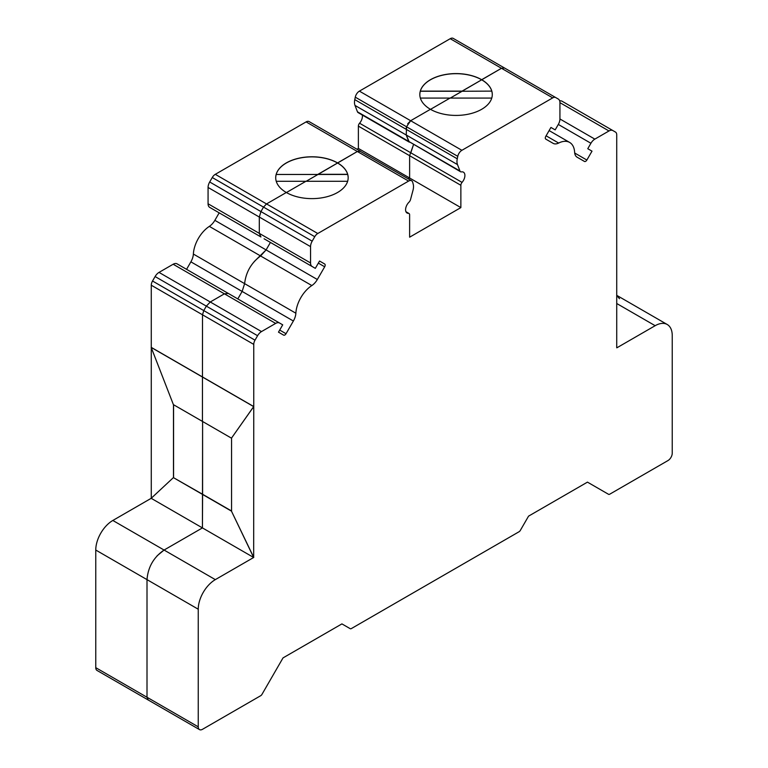 <?xml version="1.0" encoding="UTF-8"?>
<svg xmlns="http://www.w3.org/2000/svg" width="768" height="768" viewBox="0 0 768 768"><rect width="100%" height="100%" fill="white"/><g stroke="black" fill="none" stroke-linecap="round" stroke-linejoin="round"><path stroke-width="1.15" d="M362.275 114.998A7.21 4.157 -60 0 1 359.568 123.216A3.024 1.747 120 0 0 358.378 126.125L358.378 148.435L409.622 178.013L408.23 178.819L409.622 178.013L460.867 207.6L409.622 237.187L409.622 214.877A3.024 1.747 120 0 0 408.998 213.494A3.024 1.747 120 0 0 408.432 213.35A7.21 4.157 -60 0 1 407.069 213.014A7.21 4.157 -60 0 1 408.979 202.205A3.619 2.093 120 0 0 410.534 199.536L413.002 190.282A12.077 6.97 120 0 0 413.222 184.224L412.723 182.342A6.038 3.485 120 0 0 411.619 180.778A6.038 3.485 120 0 0 408.595 181.075L317.779 233.51A6.038 3.485 120 0 0 314.755 236.698L312.182 241.162A7.853 4.531 120 0 0 310.55 246.634L310.55 262.944A7.853 4.531 120 0 0 312.182 266.544L315.322 268.358L319.546 261.034L324.682 264A2.419 1.392 -60 0 1 324.682 266.784L317.338 279.504A12.077 6.97 -60 0 1 311.837 285.552A24.154 13.949 120 0 0 295.862 313.219A12.077 6.97 -60 0 1 293.376 321.014L286.032 333.725A2.419 1.392 -60 0 1 284.822 335.002A2.419 1.392 -60 0 1 283.613 335.126L278.486 332.16L282.71 324.835L279.571 323.021A7.853 4.531 120 0 0 275.645 323.414L261.514 331.574A7.853 4.531 120 0 0 257.587 335.712L255.005 340.176A6.038 3.485 120 0 0 253.757 344.39L253.757 406.56L231.466 438.163L202.435 421.402L202.512 314.803L203.77 310.589L206.342 306.134L210.269 301.987L224.4 293.827L228.326 293.443L279.571 323.021L177.082 263.856A7.853 4.531 120 0 0 173.155 264.24L159.024 272.4A7.853 4.531 120 0 0 155.098 276.547L152.525 281.011A6.038 3.485 120 0 0 151.277 285.216L151.277 347.386L253.757 406.56L253.67 557.491L202.435 527.904L202.598 421.498L202.598 494.275L231.552 510.989M546.106 135.811L558.653 143.05A24.154 13.949 120 0 1 569.654 142.435A24.154 13.949 120 0 1 574.627 152.275A12.077 6.97 120 0 0 577.114 157.2L584.448 161.434A2.419 1.392 120 0 0 585.658 161.318A2.419 1.392 120 0 0 586.867 160.042L592.003 151.152L587.77 148.714L590.918 143.27A7.853 4.531 120 0 1 594.845 139.123L608.976 130.963A7.853 4.531 120 0 1 612.902 130.579L615.475 132.067A6.038 3.485 120 0 1 616.723 134.832L616.723 347.654M358.378 126.125L409.622 155.702L409.622 178.013L409.622 155.702L413.52 144.586L410.813 152.803L462.058 182.39A3.024 1.747 120 0 0 460.867 185.29L460.867 207.6M558.653 143.05A12.077 6.97 -60 0 1 553.142 143.357L545.798 139.123A2.419 1.392 -60 0 1 545.798 136.33L550.934 127.44L555.168 129.888L558.307 124.435A7.853 4.531 120 0 0 559.93 118.973L559.93 102.653A7.853 4.531 120 0 0 558.307 99.053L555.734 97.565A6.038 3.485 120 0 0 552.71 97.872L461.894 150.307A6.038 3.485 120 0 0 457.766 156.336L457.258 158.803A12.077 6.97 120 0 0 457.488 164.592L459.955 170.995A3.619 2.093 120 0 0 460.55 171.734L408.71 141.418L406.243 135.014L406.522 126.758L410.65 120.72L430.435 109.296A36.23 20.918 180 0 1 419.827 94.502A36.23 20.918 180 0 1 442.195 75.178A36.23 20.918 180 0 1 481.68 79.709L481.68 79.805A36.23 20.918 180 0 1 491.789 91.114L462.096 91.258L491.789 91.114M347.645 181.286L276.24 181.286M275.712 177.83A36.23 20.918 180 0 1 276.211 174.461L317.981 174.461L306.163 181.286L317.981 174.461L347.674 174.461A36.23 20.918 180 0 1 348.173 177.83M347.674 174.461L347.674 174.317A36.23 20.918 180 0 0 337.565 163.008L337.565 162.912A36.23 20.918 180 0 1 348.173 177.706A36.23 20.918 180 0 1 325.805 197.03A36.23 20.918 180 0 1 286.32 192.499A36.23 20.918 180 0 1 275.712 177.706A36.23 20.918 180 0 1 298.08 158.381A36.23 20.918 180 0 1 337.565 162.912L357.35 151.488L360.374 151.19L309.13 121.603A6.038 3.485 120 0 0 306.106 121.901L215.29 174.336A6.038 3.485 120 0 0 212.266 177.523L209.693 181.987A7.853 4.531 120 0 0 208.07 187.459L208.07 203.779A7.853 4.531 120 0 0 209.693 207.37L260.938 236.957L259.306 233.366L259.306 217.046L260.938 211.574L263.51 207.11L266.534 203.923L286.32 192.499L266.534 203.923L317.779 233.51M199.498 729.6L148.253 700.013L147.005 697.248L147.005 579.629C148.013 567.072 153.706 557.203 164.083 550.042L202.435 527.904L151.19 498.317L173.395 477.61L202.435 494.371L231.466 511.142L253.67 557.491L215.328 579.629A24.154 13.949 120 0 0 198.25 609.216L198.25 726.835A6.038 3.485 120 0 0 199.498 729.6A6.038 3.485 120 0 0 202.512 729.302L260.736 695.683A2.419 1.392 120 0 0 261.946 694.416L283.027 657.898L341.923 623.894L350.189 628.675A2.419 1.392 120 0 0 351.398 628.55L519.082 531.734A2.419 1.392 120 0 0 520.291 530.467L528.566 516.134L587.453 482.131L608.544 494.304A2.419 1.392 -60 0 0 609.744 494.189L667.968 460.57A6.038 3.485 120 0 0 672.24 453.178L672.24 335.558A24.154 13.949 120 0 0 667.238 324.499A24.154 13.949 120 0 0 655.162 325.699L616.81 347.837M491.76 98.083L450.019 98.083L430.522 109.344L450.019 98.083L420.355 98.083M419.827 94.627A36.23 20.918 180 0 1 420.326 91.258L462.096 91.258L450.278 98.083L481.68 79.805L462.096 91.114L420.326 91.114A36.23 20.918 180 0 1 445.037 74.669A36.23 20.918 180 0 1 481.68 79.805L501.466 68.285L504.49 67.987L555.734 97.565M559.603 100.675L561.658 100.992L612.902 130.579M219.178 212.851L214.858 220.33A12.077 6.97 -60 0 1 209.347 226.378A24.154 13.949 120 0 0 193.373 254.054A12.077 6.97 -60 0 1 190.886 261.84L242.131 291.427L237.811 298.915L242.131 291.427L244.618 283.642C245.942 272.102 251.27 262.877 260.592 255.965L266.102 249.917L270.422 242.429L266.102 249.917L317.338 279.504M286.406 192.547L305.904 181.286L286.406 192.547M276.211 174.461L317.981 174.461L357.35 151.488L408.595 181.075M231.466 511.142L253.757 557.443M151.277 285.216L202.512 314.794L202.435 421.402L173.395 404.63L151.19 347.434L202.435 377.021L253.67 406.608L231.466 438.163M231.552 511.094L231.552 438.115M276.211 174.317A36.23 20.918 180 0 1 300.922 157.872A36.23 20.918 180 0 1 337.565 163.008L317.981 174.317L347.674 174.317M491.789 91.258A36.23 20.918 180 0 1 492.288 94.627M504.49 67.987L453.245 38.4A6.038 3.485 120 0 0 450.221 38.698L501.466 68.285L481.68 79.709A36.23 20.918 180 0 1 492.288 94.502A36.23 20.918 180 0 1 469.92 113.827A36.23 20.918 180 0 1 430.435 109.296L410.65 120.72L461.894 150.307M460.55 171.734A3.619 2.093 120 0 0 461.51 171.878A7.21 4.157 -60 0 1 463.411 172.166A7.21 4.157 -60 0 1 462.058 182.39M587.77 148.714L592.003 151.152M341.923 623.894L350.189 628.675M264.077 238.771L312.182 266.544M319.546 261.034L324.682 264L319.546 261.034M450.221 38.698L359.405 91.133A6.038 3.485 120 0 0 355.277 97.171L354.778 99.629A12.077 6.97 120 0 0 354.998 105.427L357.466 111.83A3.619 2.093 120 0 0 358.061 112.57L409.306 142.147L406.234 134.986M552.71 97.872L501.475 68.275M407.702 123.782L410.65 120.72L359.405 91.133M354.778 99.629L406.022 129.216L406.522 126.758L457.766 156.336M359.578 150.922L411.619 180.778M157.056 555.85L164.083 550.042L202.435 527.904L202.598 494.275L173.395 477.61M151.19 498.317L112.838 520.464A24.154 13.949 120 0 0 95.76 550.042L95.76 667.67A6.038 3.485 120 0 0 97.008 670.435L148.253 700.013L147.005 697.248L147.005 579.629L198.25 609.216M173.568 404.736L173.568 477.514M209.693 181.987L260.938 211.574L263.52 207.101L314.755 236.698M266.515 203.933L215.29 174.336M208.07 203.779L259.306 233.366L259.306 217.027M293.376 321.014L242.131 291.427L244.618 283.642L295.862 313.219M190.886 261.84L186.566 269.328M159.024 272.4L210.269 301.987L224.41 293.818L275.645 323.414M152.525 281.011L203.77 310.589L206.352 306.115M151.277 347.654L151.277 498.24M358.378 148.435L356.986 149.232M173.482 404.688L173.482 477.562M254.189 261.61L266.102 249.917L214.858 220.33M209.693 207.37L260.928 236.947M561.658 100.992L564.23 102.48M616.723 295.392L619.478 298.723M409.622 155.702L460.867 185.29M357.466 111.83L459.955 170.995M354.998 105.427L457.488 164.592M406.022 129.216L457.258 158.803M574.694 153.014L586.867 160.042M202.512 314.803L253.757 344.39M558.307 124.435L590.918 143.27M559.93 118.973L594.845 139.123M559.93 102.653L608.976 130.963M209.347 226.378L311.837 285.552M260.938 211.574L312.182 241.162M208.07 187.459L310.55 246.634M259.306 233.366L310.55 262.944M318.346 263.126L324.682 266.784M279.696 330.067L286.032 333.725M112.838 520.464L215.328 579.629M616.723 303.504L655.162 325.699M406.099 212.006L408.432 213.35M95.76 667.67L198.25 726.835M210.269 301.987L261.514 331.574M155.098 276.547L257.587 335.712M203.77 310.589L255.005 340.176M355.277 97.171L406.522 126.758M359.568 123.216L410.813 152.803M306.106 121.901L357.35 151.488M95.76 550.042L147.005 579.629M212.266 177.523L263.51 207.11M193.373 254.054L244.618 283.642M177.082 263.856L228.326 293.443M173.155 264.24L224.4 293.827M569.654 142.435L549.12 130.579M408.998 213.494L405.965 211.747M667.238 324.499L616.723 295.334"/></g></svg>
